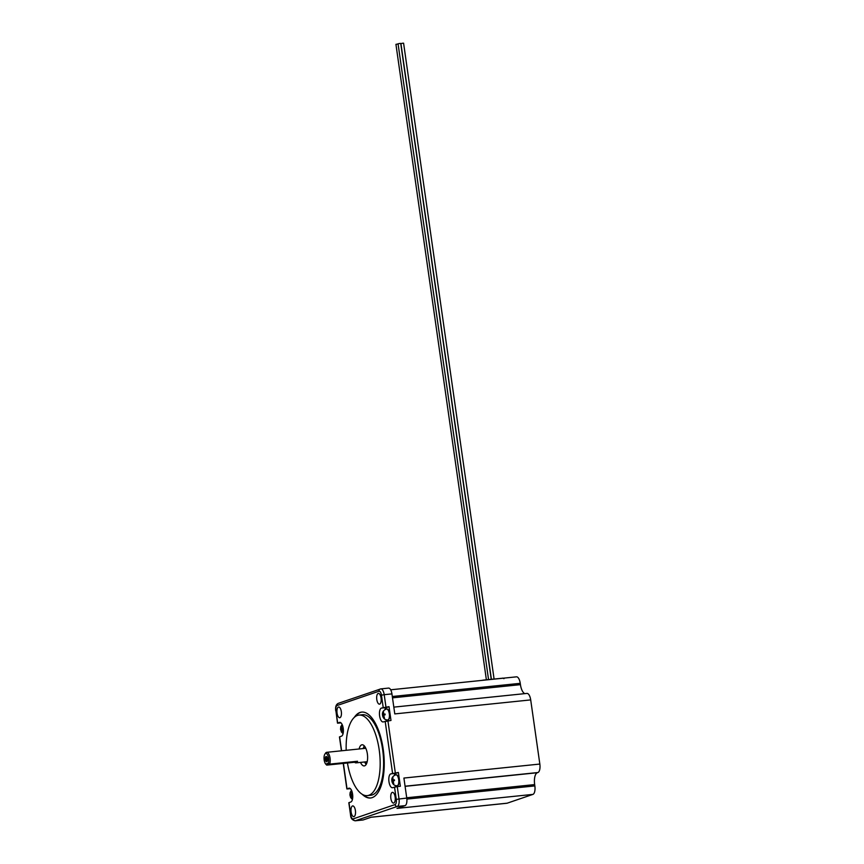 <?xml version="1.0" encoding="UTF-8"?>
<svg xmlns="http://www.w3.org/2000/svg" width="864" height="864" viewBox="0 0 864 864"><rect width="100%" height="100%" fill="white"/><g stroke="black" fill="none" stroke-linecap="round" stroke-linejoin="round"><path stroke-width="1.3" d="M398.088 43.956L395.939 44.345L486.378 679.784M491.227 679.288L400.734 43.416L399.935 43.427L398.066 43.794L488.549 679.568M494.078 678.996L403.596 43.2L402.797 43.211L400.928 43.578L491.4 679.266M330.059 758.117A6.75 2.765 -95.9 0 0 326.7 752.317A6.75 2.765 -95.9 0 0 325.534 753.16L324.853 754.196A5.67 2.322 84.1 0 1 328.655 758.365A5.67 2.322 84.1 0 1 328.374 763.204L329.638 764.122A6.75 2.765 -95.9 0 0 330.059 758.117M326.732 765.115L329.638 764.122L357.545 761.249L354.65 762.242L326.732 765.115L325.739 764.111A5.67 2.322 84.1 0 1 324.162 759.899A5.67 2.322 84.1 0 1 324.853 754.196M327.067 757.361A1.696 0.702 -95.9 0 0 326.603 759.272A1.696 0.702 -95.9 0 0 327.413 760.73M325.361 759.488A2.657 1.091 84.1 0 1 325.577 757.015A2.657 1.091 84.1 0 1 326.657 756.724A2.657 1.091 84.1 0 1 327.467 758.776A2.657 1.091 84.1 0 1 327.143 761.443A2.657 1.091 84.1 0 1 325.361 759.488M367.308 795.614L370.732 795.258A40.478 16.589 -95.9 0 0 382.622 749.509A40.478 16.589 -95.9 0 0 362.437 714.722L359.014 715.079A40.478 16.589 84.1 0 1 379.199 749.866A40.478 16.589 84.1 0 1 367.308 795.614A40.478 16.589 84.1 0 1 347.447 762.977M346.194 750.308A40.478 16.589 84.1 0 1 359.014 715.079M351.119 812.02A5.4 2.214 84.1 0 1 352.706 805.918A5.4 2.214 84.1 0 1 355.406 810.562A5.4 2.214 84.1 0 1 353.819 816.653A5.4 2.214 84.1 0 1 351.119 812.02M376.79 699.527A5.4 2.214 84.1 0 1 378.378 693.425A5.4 2.214 84.1 0 1 381.067 698.069A5.4 2.214 84.1 0 1 379.48 704.16A5.4 2.214 84.1 0 1 376.79 699.527M390.863 798.444A5.4 2.214 84.1 0 1 392.45 792.342A5.4 2.214 84.1 0 1 395.14 796.975A5.4 2.214 84.1 0 1 393.552 803.077A5.4 2.214 84.1 0 1 390.863 798.444M337.046 713.113A5.4 2.214 84.1 0 1 338.634 707.011A5.4 2.214 84.1 0 1 341.323 711.644A5.4 2.214 84.1 0 1 339.736 717.746A5.4 2.214 84.1 0 1 337.046 713.113M361.919 712.076A43.178 17.701 -95.9 0 0 355.352 716.526M354.283 717.412A43.178 17.701 84.1 0 1 361.67 712.098A43.178 17.701 84.1 0 1 383.206 749.196A43.178 17.701 84.1 0 1 370.516 797.99A43.178 17.701 84.1 0 1 362.2 794.286M359.122 748.98A10.627 4.352 84.1 0 1 362.07 744.779A10.627 4.352 84.1 0 1 367.362 753.905A10.627 4.352 84.1 0 1 364.241 765.914A10.627 4.352 84.1 0 1 360.504 762.404M363.28 748.548A10.627 4.352 84.1 0 1 364.284 745.859M506.563 803.261A7.56 3.1 -95.9 0 0 506.855 803.261A7.56 3.1 -95.9 0 0 507.146 803.196L532.915 794.394A7.56 3.1 -95.9 0 0 534.719 791.478A7.56 3.1 -95.9 0 0 534.848 785.916L406.868 799.092M392.299 696.503L520.247 683.327A7.56 3.1 -95.9 0 0 518.627 678.359A7.56 3.1 -95.9 0 0 516.478 676.836L390.679 689.796M405.076 786.218L537.905 772.535A7.56 3.1 -95.9 0 0 539.708 769.63A7.56 3.1 -95.9 0 0 539.838 764.057L530.701 699.905A7.56 3.1 -95.9 0 0 529.081 694.937A7.56 3.1 -95.9 0 0 526.943 693.414L393.811 707.13M350.374 788.681L346.993 788.972L348.829 788.216A6.988 2.862 84.1 0 1 349.099 788.152A6.988 2.862 84.1 0 1 352.631 794.48A6.988 2.862 84.1 0 1 350.795 801.997L348.818 802.721L350.568 815.011C350.676 818.219 352.21 820.152 355.18 820.8A6.75 2.765 -95.9 0 0 355.439 820.746L397.3 806.436A6.75 2.765 -95.9 0 0 399.017 798.876L397.267 786.575L392.72 787.676A6.988 2.862 84.1 0 1 392.45 787.73A6.988 2.862 84.1 0 1 388.93 781.402A6.988 2.862 84.1 0 1 390.755 773.885L398.39 772.47L400.356 786.251L397.267 786.575M341.01 722.887L337.63 723.179L339.466 722.412A6.988 2.862 84.1 0 1 339.736 722.358A6.988 2.862 84.1 0 1 343.224 728.363A6.988 2.862 84.1 0 1 341.431 736.204L339.455 736.916L341.431 750.805M389.027 706.666L390.992 720.457L383.357 721.872A6.988 2.862 84.1 0 1 383.087 721.937A6.988 2.862 84.1 0 1 379.566 715.597A6.988 2.862 84.1 0 1 381.391 708.091L389.027 706.666L386.392 707.573A6.988 2.862 -95.9 0 0 384.934 709.495M396.047 774.781A5.53 2.268 84.1 0 1 396.166 774.76A5.53 2.268 84.1 0 1 398.93 779.512A5.53 2.268 84.1 0 1 397.3 785.765A5.53 2.268 84.1 0 1 397.181 785.776M391.846 780.635L391.846 780.635C391.511 777.881 392.872 775.937 395.917 774.792A5.53 2.268 -95.9 0 1 398.682 779.544A5.53 2.268 -95.9 0 1 397.051 785.797C394.319 785.689 392.623 784.253 391.964 781.488L391.846 780.635L394.427 780.376L393.044 781.034L393.79 783.713L392.31 781.283A1.48 0.605 84.1 0 0 392.839 782.125M394.394 780.03L392.926 780.181L394.373 779.771L394.492 780.624M386.683 708.988A5.53 2.268 84.1 0 1 386.802 708.966A5.53 2.268 84.1 0 1 389.556 713.718A5.53 2.268 84.1 0 1 387.936 719.971A5.53 2.268 84.1 0 1 387.817 719.971M382.601 715.694L382.482 714.841L385.063 714.571L383.681 715.241L384.426 717.919L382.946 715.489A1.48 0.605 84.1 0 0 383.476 716.332M385.031 714.236L383.562 714.388L385.009 713.977L385.128 714.83M341.766 729.648L340.675 730.015L340.556 729.162L343.181 729.162M343.105 728.557L341.636 728.708L343.084 728.298L343.202 729.151L341.755 729.562L342.5 732.24L341.42 729.68M341.561 730.652A1.48 0.605 84.1 0 1 341.021 729.81L341.291 731.786L343.062 733.698M352.426 799.502L350.654 797.58L349.92 794.966L352.512 794.696L351.119 795.366L351.864 798.044L350.395 795.614A1.48 0.605 84.1 0 0 350.924 796.457M352.469 794.362L351 794.513L352.447 794.102L352.566 794.956M350.665 794.632L350.525 793.649A1.48 0.605 84.1 0 0 350.266 794.761L352.48 794.437M350.525 793.649L350.968 791.759L351 794.513M341.291 728.827L341.161 727.855A1.48 0.605 84.1 0 0 340.902 728.957L343.116 728.644M341.161 727.855L341.604 725.954L341.636 728.708M383.216 714.506L383.076 713.524A1.48 0.605 84.1 0 0 382.828 714.636L385.042 714.312M383.076 713.524L383.53 711.634L383.562 714.388M392.58 780.3L392.45 779.328A1.48 0.605 84.1 0 0 392.191 780.43L394.405 780.116M392.45 779.328L392.893 777.438L392.926 780.181M385.992 719.831A6.988 2.862 -95.9 0 0 386.834 720.911M396.198 786.715A6.988 2.862 84.1 0 1 395.356 785.624M394.297 775.289A6.988 2.862 84.1 0 1 395.755 773.366L398.39 772.47M530.701 699.905L394.783 713.912L391.932 693.889A6.75 2.765 -95.9 0 0 388.562 688.09L380.83 688.889A6.75 2.765 -95.9 0 0 380.57 688.954A2.106 1.912 71.1 0 0 378.961 691.222A4.644 1.901 84.1 0 1 381.445 695.174L383.195 707.465M539.838 764.057L403.909 778.054L406.76 798.077L396.274 799.351A4.644 1.901 84.1 0 1 395.086 804.557L353.225 818.867A4.644 1.901 84.1 0 1 350.741 814.914L348.991 802.613M532.915 794.394L396.986 808.391L405.032 805.648A6.75 2.765 -95.9 0 0 406.76 798.077M507.146 803.196L371.218 817.204L363.172 819.947L355.439 820.746A2.106 1.912 71.1 0 1 353.225 818.867M537.905 772.535L537.365 772.718A10.573 4.342 -95.9 0 0 534.665 784.588L534.848 785.916M366.196 764.402A10.627 4.352 84.1 0 1 364.662 761.972M363.431 794.934A43.178 17.701 -95.9 0 0 370.764 797.958M520.247 683.327L520.441 684.655A10.573 4.342 -95.9 0 0 524.848 693.63M328.374 763.204L325.739 764.111M357.545 761.249A6.75 2.765 84.1 0 1 355.99 762.869A6.75 2.765 84.1 0 1 354.65 762.242M395.086 804.557A2.106 1.912 71.1 0 0 397.3 806.436L405.032 805.648M335.88 710.878L335.74 710.834C335.232 706.828 336.096 704.333 338.332 703.339A2.106 1.912 71.1 0 0 337.1 705.521L378.961 691.222M395.312 772.783L387.904 720.77M385.949 706.99L384.199 694.688L381.445 695.174M366.844 762.955A9.364 3.834 84.1 0 1 366.098 761.821M393.444 780.905A1.48 0.605 84.1 0 1 393.185 782.006M387.936 719.971L387.688 719.993A5.53 2.268 -95.9 0 0 389.318 713.74A5.53 2.268 -95.9 0 0 386.554 708.988L386.802 708.966M384.07 715.1A1.48 0.605 84.1 0 1 383.821 716.213M342.155 729.432A1.48 0.605 84.1 0 1 341.896 730.534M351.518 795.226A1.48 0.605 84.1 0 1 351.259 796.338M483.624 680.216L482.144 680.314A0.648 0.583 -108.9 0 0 481.918 680.4M502.87 678.24L483.462 680.087L503.15 678.154M350.86 793.53A1.48 0.605 84.1 0 1 351.4 794.372M341.496 727.736A1.48 0.605 84.1 0 1 342.025 728.579M383.422 713.405A1.48 0.605 84.1 0 1 383.951 714.247M392.785 779.209A1.48 0.605 84.1 0 1 393.314 780.052M364.716 748.408A9.364 3.834 84.1 0 1 365.224 747.144M381.391 708.091L386.392 707.573M385.16 721.256L392.569 773.269M337.662 723.028L335.912 710.737A4.644 1.901 84.1 0 1 337.1 705.521M347.026 788.832L343.408 763.398M341.615 750.784L339.628 736.819M394.524 787.061L396.274 799.351M339.466 722.412L340.006 722.358M337.489 723.125L335.912 710.737M390.755 773.885L395.755 773.366M391.932 693.889L384.199 694.688A6.75 2.765 -95.9 0 0 380.83 688.889L338.332 703.339M348.829 788.216L349.369 788.152M534.665 784.588L406.717 797.764M520.441 684.655L392.494 697.842M537.365 772.718L405.086 786.337M365.807 748.289L326.7 752.317M371.077 817.247L506.855 803.261M387.688 719.993C384.955 719.885 383.249 718.448 382.601 715.684M481.864 680.4L483.44 680.087M503.971 678.65L502.686 678.11M349.92 794.956L350.147 792.493L351.475 790.268M340.556 729.162L340.772 726.689L342.112 724.475M382.482 714.83C382.147 712.087 383.508 710.132 386.554 708.988M346.853 788.929L343.224 763.42M362.912 820.001L355.18 820.8M367.189 761.713L355.99 762.869"/></g></svg>
